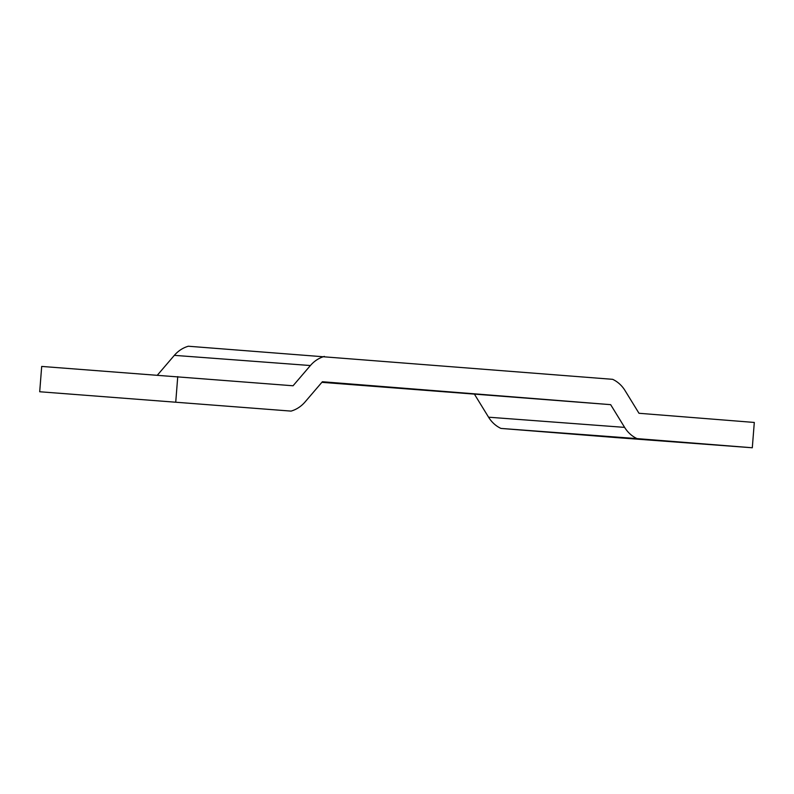 <?xml version="1.0" encoding="UTF-8"?>
<svg xmlns="http://www.w3.org/2000/svg" width="794" height="794" viewBox="0 0 794 794"><rect width="100%" height="100%" fill="white"/><g stroke="black" fill="none" stroke-linecap="round" stroke-linejoin="round"><path stroke-width="1.19" d="M636.996 438.606L500.945 428.423L616.253 437.593L752.305 447.766L636.996 438.606A31.76 28.921 -85.7 0 1 624.62 427.38L610.655 404.652L321.868 382.331M500.945 428.423A31.76 28.921 -85.7 0 1 488.568 417.197L474.613 394.469M752.305 447.766L754.3 422.448L638.991 413.277L625.027 390.549A31.76 28.921 -85.7 0 0 612.65 379.324L188.327 346.234A31.76 28.921 94.3 0 0 174.343 355.355L157.44 375.086M39.7 391.75L291.061 411.103L39.7 391.75L41.695 366.431L293.055 385.775L310.394 365.538A31.76 28.921 94.3 0 1 324.369 356.407M291.061 411.103A31.76 28.921 94.3 0 0 305.045 401.972L322.384 381.735L610.655 404.652M175.752 401.933L177.747 376.604M488.568 417.197L624.62 427.38M174.343 355.355L310.394 365.538"/></g></svg>
